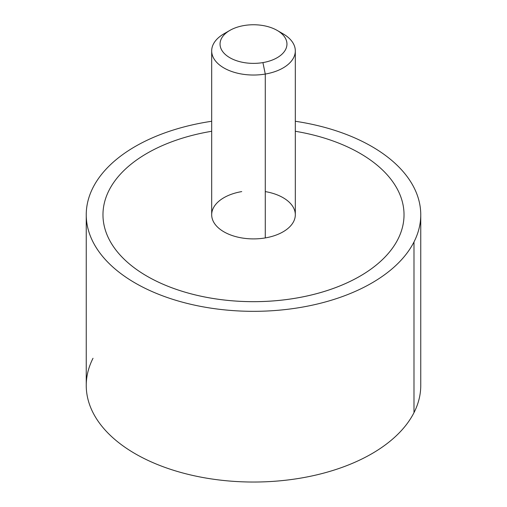 <?xml version="1.0" encoding="UTF-8"?>
<svg xmlns="http://www.w3.org/2000/svg" width="507" height="507" viewBox="0 0 507 507"><rect width="100%" height="100%" fill="white"/><g stroke="black" fill="none" stroke-linecap="round" stroke-linejoin="round"><path stroke-width="0.76" d="M420.753 214.765L420.753 385.472A167.253 96.564 180 0 1 413.991 412.654L413.991 241.953A167.253 96.564 0 0 0 420.753 214.765A167.253 96.564 0 0 0 295.315 121.268A167.253 96.564 180 0 1 413.991 241.953L413.991 412.654A167.253 96.564 180 0 1 229.715 481.054A167.253 96.564 180 0 1 86.247 385.472L86.247 214.765A167.253 96.564 0 0 0 229.715 310.347A167.253 96.564 0 0 0 413.991 241.953A167.253 96.564 180 0 1 206.412 307.426A167.253 96.564 180 0 1 93.009 187.577A167.253 96.564 0 0 0 86.247 214.765M211.685 121.268A167.253 96.564 0 0 0 93.009 187.577A167.253 96.564 180 0 1 211.685 121.268M93.009 358.284A167.253 96.564 0 0 0 206.412 478.126A167.253 96.564 0 0 0 413.991 412.654M102.972 214.765A150.528 86.906 0 0 0 295.879 298.16A150.528 86.906 0 0 0 397.938 239.234A150.528 86.906 0 0 0 404.028 214.765M227.218 32.112A41.815 24.14 0 0 0 211.685 50.89A41.815 24.14 0 0 0 265.275 74.054L265.275 237.922A41.815 24.14 180 0 1 211.685 214.759L211.685 50.89M295.315 50.89L295.315 214.759A41.815 24.14 180 0 1 265.275 237.922L265.275 74.054A41.815 24.14 0 0 0 295.315 50.89A41.815 24.14 0 0 0 279.782 32.112M277.152 30.407L283.064 33.823A41.815 24.14 180 0 1 265.275 74.054L262.918 62.595A33.449 19.31 0 0 0 277.152 30.407A33.449 19.31 0 0 0 244.082 25.534A33.449 19.31 0 0 0 229.848 30.407A33.449 19.31 0 0 0 224.728 53.913A33.449 19.31 0 0 0 262.918 62.595L265.275 74.054A41.815 24.14 180 0 1 217.535 63.204A41.815 24.14 180 0 1 223.936 33.823L229.848 30.407M295.315 131.275A150.528 86.906 180 0 1 397.938 239.228A150.528 86.906 180 0 1 295.879 298.148A150.528 86.906 180 0 1 147.062 276.214A150.528 86.906 180 0 1 109.062 190.29A150.528 86.906 180 0 1 211.121 131.37A150.528 86.906 180 0 1 211.685 131.275M241.725 191.595A41.815 24.14 0 0 0 213.377 221.553A41.815 24.14 0 0 0 265.275 237.922A41.815 24.14 0 0 0 295.315 214.759A41.815 24.14 0 0 0 265.275 191.595M244.082 25.534A33.449 19.31 180 0 1 285.599 38.627A33.449 19.31 180 0 1 262.918 62.595A33.449 19.31 180 0 1 221.401 49.502A33.449 19.31 180 0 1 244.082 25.534"/></g></svg>

